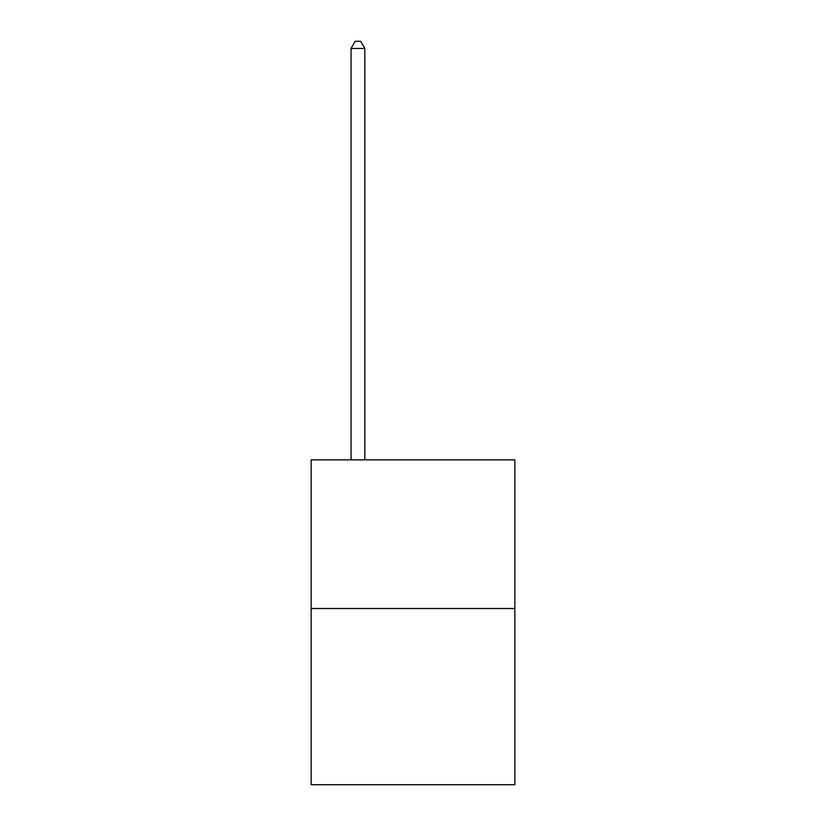 <?xml version="1.0" encoding="UTF-8"?>
<svg xmlns="http://www.w3.org/2000/svg" width="826" height="826" viewBox="0 0 826 826"><rect width="100%" height="100%" fill="white"/><g stroke="black" fill="none" stroke-linecap="round" stroke-linejoin="round"><path stroke-width="1.24" d="M514.856 608.514L514.856 459.855L311.144 459.855L311.144 784.7L514.856 784.7L514.856 608.514L311.144 608.514M364.824 459.855L364.824 48.455L351.06 48.455L351.06 459.855M351.06 48.455L355.19 41.3L360.694 41.3L364.824 48.455"/></g></svg>
